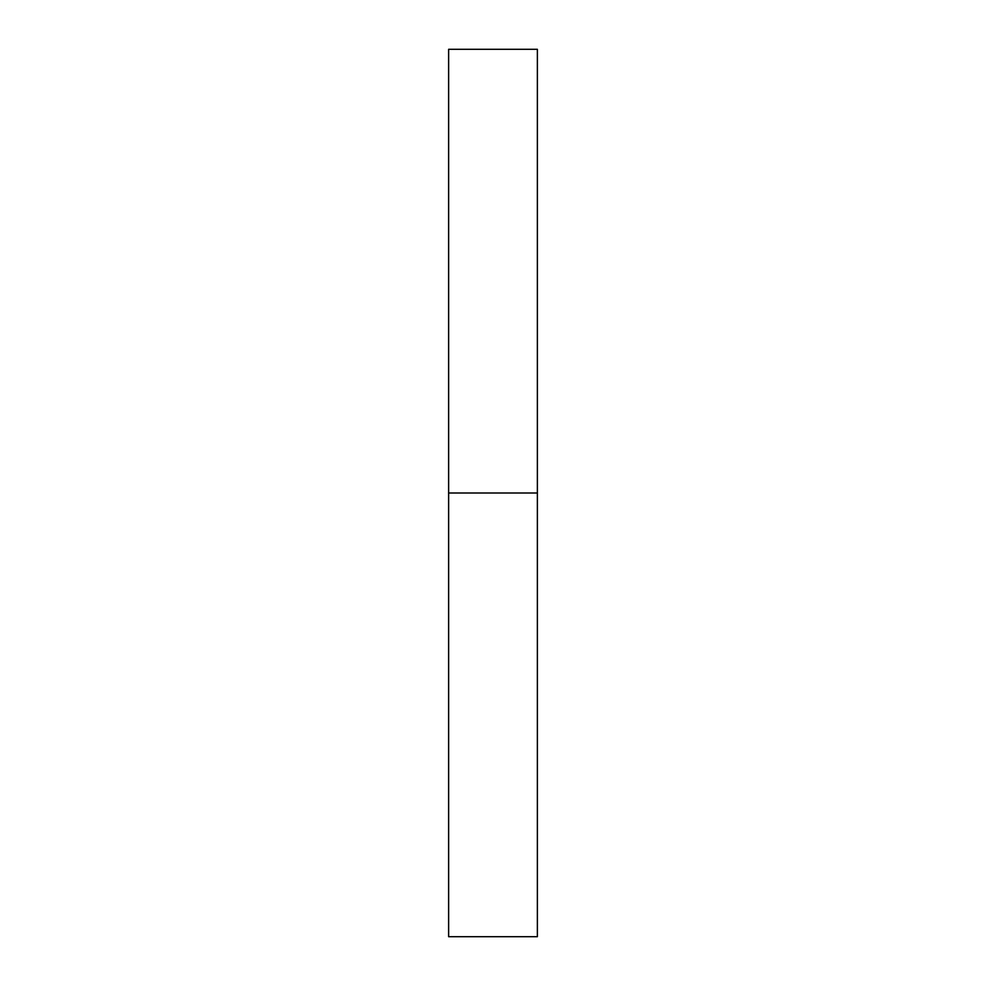 <?xml version="1.0" encoding="UTF-8"?>
<svg xmlns="http://www.w3.org/2000/svg" width="986" height="986" viewBox="0 0 986 986"><rect width="100%" height="100%" fill="white"/><g stroke="black" fill="none" stroke-linecap="round" stroke-linejoin="round"><path stroke-width="0.74" stroke-dasharray="4.93 3.7" d="M448.63 493L537.37 493L537.37 936.7L537.37 493L448.63 493L448.63 49.3L448.63 493M537.37 49.3L537.37 493L537.37 49.3"/><path stroke-width="1.48" d="M448.63 936.7L448.63 49.3L448.63 936.7L537.37 936.7L537.37 493L448.63 493L537.37 493L537.37 49.3L537.37 936.7M448.63 49.3L537.37 49.3"/></g></svg>
